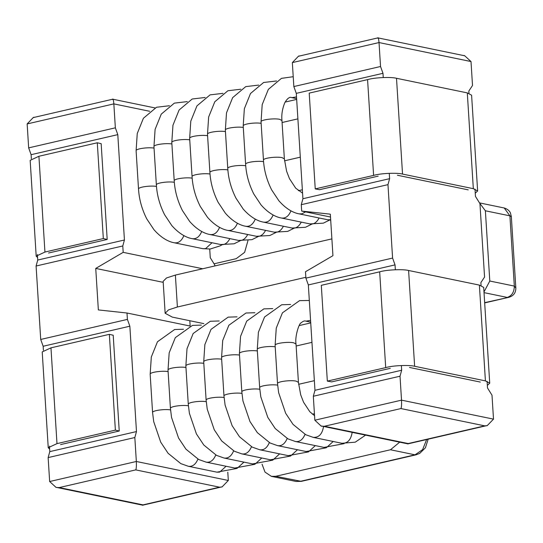 <?xml version="1.0" encoding="UTF-8"?>
<svg xmlns="http://www.w3.org/2000/svg" width="543" height="543" viewBox="0 0 543 543"><rect width="100%" height="100%" fill="white"/><g stroke="black" fill="none" stroke-linecap="round" stroke-linejoin="round"><path stroke-width="0.81" d="M209.727 249.061L210.27 257.721L214.756 264.95L214.824 265.955M31.1 154.687L28.657 147.879L115.354 127.829L117.797 134.637L31.1 154.687L31.358 158.78M37.386 254.565L37.732 260.049L124.428 239.999L117.797 134.637M37.732 260.049L36.089 266.016L122.786 245.965L124.428 239.999M43.155 346.258L40.711 339.45L127.401 319.399L129.852 326.207L43.155 346.258L43.413 350.35M49.44 446.136L49.786 451.62L136.476 431.57L129.852 326.207M49.786 451.62L48.144 457.586L134.834 437.536L136.476 431.57M463.05 55.447L464.557 55.63L471.005 61.542L472.512 85.489L468.826 91.034L468.969 93.315M474.996 189.1L475.458 196.396L479.944 203.625L484.566 277.059L480.881 282.598L481.064 285.523M487.091 381.308L487.505 387.96L491.999 395.189L493.506 419.135L487.2 425.651L484.716 425.861L408.221 443.55L407.942 443.977M300.082 55.888L298.616 56.044L292.338 62.608L293.844 86.554L296.288 93.362L302.919 198.724L301.277 204.691L301.677 211.078L330.327 214.166L332.94 255.672L305.492 271.738L305.892 278.125L308.343 284.932L314.967 390.295L313.325 396.254L400.021 376.211L401.664 370.245L401.365 365.527M314.967 390.295L401.664 370.245M308.343 284.932L395.032 264.882L392.589 258.074L305.892 278.125M395.338 269.742L395.032 264.882M301.277 204.691L387.967 184.64L389.609 178.674L389.277 173.319M302.919 198.724L389.609 178.674M296.288 93.362L382.985 73.312L380.534 66.504L293.844 86.554M383.249 77.534L382.985 73.312M387.967 184.64L392.589 258.074M40.711 339.45L36.089 266.016M122.786 245.965L123.186 252.352L202.682 268.758M127.401 319.399L127.001 313.012L98.351 309.924L95.738 268.418L123.186 252.352M190.145 326.004L189.812 320.723M127.001 313.012L190.07 326.031M95.738 268.418L163.205 282.34M301.677 211.078L330.504 217.024M292.338 62.608L379.028 42.558L380.534 66.504M400.021 376.211L401.528 400.157C401.691 404.854 401.487 407.657 400.917 408.56L484.716 425.861M134.834 437.536L136.341 461.482C136.503 466.179 136.3 468.982 135.73 469.892L59.235 487.58L56.099 487.438L49.651 481.526L48.144 457.586M28.657 147.879L27.15 123.933L33.428 117.369L34.895 117.213M313.325 396.254L314.831 420.201L321.252 426.18L324.422 426.255L408.221 443.55M27.15 123.933L113.847 103.883L115.354 127.829M227.795 472.159L228.318 480.467L222.012 486.976L219.535 487.186L143.04 504.875L142.755 505.302M149.685 111.281L113.847 103.883C113.446 99.668 112.971 98.215 112.428 99.525M471.005 61.542L379.028 42.558C378.627 38.343 378.159 36.89 377.616 38.2M60.592 444.588L119.236 431.02L113.209 335.241L109.347 334.339L50.967 347.839L56.988 443.624L115.374 430.124L109.347 334.339M50.933 347.859L42.211 351.918L48.239 447.704L49.623 449.115M119.236 431.02L115.374 430.124M56.961 443.645L48.239 447.704M48.537 253.018L107.188 239.456L101.161 143.671L97.292 142.775L38.913 156.269L44.94 252.054L103.319 238.56L97.292 142.775M38.886 156.289L30.164 160.355L36.191 256.14L37.576 257.545M107.188 239.456L103.319 238.56M44.913 252.074L36.191 256.14M480.317 382.068L409.524 367.455M390.295 368.337L331.651 381.899L327.334 381.111L385.7 367.611L379.672 271.826L321.307 285.326L327.334 381.111M385.774 367.604C392.44 365.527 409.055 364.767 414.628 366.274L485.415 380.887L489.725 383.188L487.349 385.387M379.754 271.819C386.412 269.742 403.035 268.982 408.601 270.489L479.388 285.102L483.698 287.41L489.725 383.188M468.222 189.86L397.435 175.246M378.2 176.129L319.555 189.697L315.239 188.903L373.604 175.403L367.577 79.617L309.211 93.118L315.239 188.903M373.686 175.396C380.344 173.319 396.967 172.559 402.533 174.072L473.326 188.679L477.63 190.987L475.254 193.186M367.659 79.611C374.317 77.534 390.94 76.773 396.505 78.287L467.299 92.894L471.602 95.201L477.63 190.987M214.051 263.81L236.164 258.699L244.621 252.352L247.947 240.651M479.489 202.892L485.381 210.786L489.8 281.023L483.983 291.958M399.682 442.172L390.471 449.76L275.729 476.299L271.412 476.367L265.011 472.125L262.045 464.17M203.835 323.621L172.328 317.119L165.153 313.277L163.144 281.349L166.518 277.962L175.382 275.07L331.882 238.879M305.845 277.297L177.391 306.999L168.527 309.89L165.153 313.277M484.023 292.636L507.277 297.435C511.886 295.792 514.235 292.012 514.323 286.086L515.836 288.068M312.415 414.187L314.424 413.725M298.358 190.695L302.356 189.765M298.596 384.315L314.363 380.67M311.954 342.355L296.145 346.006M284.532 160.816L300.299 157.171M297.89 118.856L282.089 122.514M314.831 420.201L401.528 400.157L493.506 419.135M228.318 480.467L136.341 461.482L49.651 481.526M400.917 408.56L324.422 426.255M135.73 469.892L219.535 487.186M59.235 487.58L143.04 504.875M324.022 447.412L326.771 447.364L333.171 441.486M306.171 451.538L308.919 451.491L315.32 445.613M288.326 455.665L291.075 455.618L297.469 449.74M270.475 459.792L273.224 459.745L279.625 453.867M206.231 401.644C200.068 400.605 187.749 402.336 188.278 404.311L189.405 413.338L196.403 433.891L203.808 445.036L216.528 455.373L224.001 458.014L252.617 463.919L255.373 463.871L261.774 457.993M188.38 405.77C182.217 404.732 169.905 406.463 170.427 408.438L171.554 417.465L178.552 438.018L185.957 449.17L198.677 459.5L206.15 462.141L234.766 468.046L237.529 467.998L243.922 462.127M170.536 409.897C164.373 408.859 152.054 410.589 152.576 412.565L153.703 421.599L160.708 442.151L168.106 453.296L180.833 463.627L188.299 466.267L216.915 472.172L219.677 472.132L226.078 466.254M344.147 443.645L324.001 447.405L295.399 441.5C299.505 442.151 302.716 439.762 305.03 434.346M326.289 447.778L306.15 451.532L277.548 445.627C281.661 446.278 284.871 443.889 287.179 438.472M308.444 451.905L288.299 455.658L259.697 449.753C263.81 450.405 267.02 448.016 269.328 442.599M290.593 456.032L270.455 459.785L241.852 453.887C245.959 454.532 249.169 452.149 251.484 446.733M224.001 458.014C228.108 458.659 231.318 456.276 233.633 450.86M206.15 462.141C210.263 462.785 213.474 460.403 215.781 454.986M188.299 466.267C192.412 466.912 195.623 464.53 197.937 459.113M310.677 322.135L305.933 321.157L310.569 320.39M277.629 385.136C271.466 384.091 259.147 385.822 259.669 387.797L260.796 396.831L267.801 417.384L275.206 428.529L287.926 438.859L295.399 441.5M259.778 389.263C253.615 388.218 241.296 389.955 241.825 391.924L242.952 400.958L249.95 421.511L257.355 432.656L270.075 442.993L277.548 445.627M241.927 393.39C235.764 392.345 223.451 394.082 223.974 396.057L225.101 405.085L232.099 425.637L239.504 436.782L252.224 447.12L259.697 449.753M224.083 397.517C217.919 396.471 205.6 398.209 206.123 400.184L207.25 409.212L214.254 429.764L221.653 440.909L234.379 451.247L241.852 453.887M309.32 300.469L299.553 300.632L282.414 312.863L276.258 328.108L275.111 345.355C274.453 343.271 288.211 341.547 293.729 342.809L296.023 344.045C294.645 336.456 299.329 322.671 301.127 322.861C303.062 321.123 304.664 320.553 305.933 321.157M259.669 387.797L257.26 349.488C256.737 347.513 269.029 345.782 275.199 346.821M241.825 391.924L239.409 353.615C238.893 351.64 251.178 349.909 257.355 350.948M223.974 396.057L221.564 357.742C221.042 355.767 233.327 354.036 239.504 355.074M206.123 400.184L203.713 361.869C203.191 359.894 215.476 358.163 221.653 359.201M188.278 404.311L185.862 365.996C185.339 364.027 197.632 362.29 203.808 363.328M170.427 408.438L168.018 370.122C167.495 368.154 179.781 366.416 185.957 367.455M152.576 412.565L150.167 374.249C149.644 372.281 161.929 370.543 168.106 371.582M296.023 344.045L298.433 382.353L296.139 381.125C290.62 379.862 276.862 381.586 277.521 383.67L275.111 345.355M277.521 383.67L278.647 392.704L285.652 413.257L293.05 424.402L305.77 434.733L313.243 437.373C318.89 437.678 322.325 434.04 323.54 426.452M365.582 435.133L355.231 442.178L341.859 443.278C347.506 443.59 350.941 439.945 352.156 432.364M330.673 219.711L327.796 219.779L299.186 213.874L301.942 213.833L305.56 211.879M319.108 217.987C316.657 222.589 313.603 224.564 309.951 223.913L281.335 218.001C285.448 218.653 288.659 216.27 290.967 210.847M301.263 222.114C298.806 226.723 295.752 228.691 292.1 228.04L263.484 222.135C267.597 222.779 270.808 220.397 273.115 214.98M283.412 226.241C280.955 230.85 277.901 232.818 274.249 232.166L245.64 226.261C249.746 226.906 252.957 224.524 255.271 219.107M265.561 230.375C263.111 234.976 260.056 236.952 256.405 236.293L227.788 230.388C231.902 231.033 235.112 228.651 237.42 223.234M247.71 234.501C245.26 239.103 242.205 241.078 238.553 240.42L209.937 234.515C214.051 235.16 217.261 232.777 219.569 227.361M229.865 238.628C227.408 243.23 224.354 245.205 220.702 244.547L192.093 238.642C196.199 239.293 199.41 236.904 201.724 231.488M276.543 80.968L263.606 82.488L250.499 93.498L244.35 108.736L243.203 125.99C242.68 124.014 254.966 122.284 261.142 123.322M258.692 85.095L245.755 86.615L232.655 97.625L226.499 112.863L225.352 130.116C224.829 128.148 237.115 126.41 243.291 127.449M240.848 89.222L227.904 90.742L214.804 101.751L208.648 116.996L207.501 134.243C206.978 132.275 219.27 130.537 225.44 131.576M222.997 93.348L210.06 94.876L196.953 105.878L190.797 121.123L189.65 138.37C189.134 136.402 201.419 134.664 207.596 135.702M205.145 97.475L192.208 99.002L179.102 110.005L172.952 125.25L171.805 142.497C171.283 140.528 183.568 138.798 189.745 139.829M187.301 101.602L174.357 103.129L161.257 114.132L155.101 129.377L153.954 146.63C153.431 144.655 165.717 142.924 171.893 143.963M169.45 105.736L156.506 107.256L143.406 118.259L137.25 133.503L136.103 150.757C135.58 148.782 147.872 147.051 154.049 148.09M302.566 193.125L295.711 188.19L289.446 178.613L286.602 171.194L284.369 158.861L282.075 157.633C276.557 156.364 262.798 158.088 263.457 160.171C264.081 170.407 266.823 180.324 271.676 189.928L278.885 200.774C287.58 210.664 295.358 213.243 299.186 213.874M263.565 161.638C257.402 160.592 245.083 162.33 245.612 164.305L243.203 125.99M245.714 165.764C239.551 164.726 227.239 166.457 227.761 168.432L225.352 130.116M227.87 169.891C221.707 168.853 209.388 170.583 209.91 172.559L207.501 134.243M210.019 174.018C203.856 172.979 191.536 174.71 192.066 176.685L189.65 138.37M192.168 178.152C186.005 177.106 173.692 178.837 174.215 180.812L171.805 142.497M174.323 182.278C168.16 181.233 155.841 182.964 156.364 184.939L153.954 146.63M156.472 186.405C150.309 185.36 137.99 187.097 138.519 189.066L136.103 150.757M263.457 160.171L261.047 121.863C260.389 119.772 274.147 118.048 279.665 119.317L281.96 120.546L284.369 158.861M222.026 244.784L220.173 245.85L210.229 249.013L202.851 248.674L174.242 242.769C178.348 243.42 181.559 241.031 183.873 235.614M281.96 120.546C281.362 114.763 282.319 108.797 284.824 102.647C287.437 98.235 289.786 96.573 291.869 97.659L296.512 96.898M203.109 248.721L205.614 248.633L212.014 242.755M414.628 366.274L408.601 270.489M485.415 380.887L479.388 285.102M402.533 174.072L396.505 78.287M473.326 188.679L467.299 92.894M177.391 306.999L175.382 275.07M390.471 449.76L414.995 454.824L300.252 481.363L295.942 481.431L271.412 476.367M275.729 476.299L301.324 481.356L416.067 454.817L414.995 454.824L422.597 449.672L426.649 439.531M485.381 210.786L509.904 215.849L514.323 286.086L489.8 281.023M515.843 288.129C515.796 291.34 514.852 295.589 508.669 297.354L484.655 302.668M504.243 207.996L509.904 215.849L511.343 216.616L510.427 212.978C510.563 213.25 509.449 209.598 504.243 207.996L479.713 202.933M285.123 102.084L296.668 99.417M299.186 325.576L310.732 322.909M154.986 107.921L113.032 99.26M33.469 117.539L112.754 99.206M464.53 55.753L377.935 37.881L298.657 56.214M407.915 443.862L487.173 425.536M407.888 443.862L321.293 425.99M142.728 505.187L221.985 486.861M142.7 505.187L56.119 487.322M272.742 460.159L252.604 463.912M254.898 464.292L234.752 468.046M237.047 468.419L216.901 472.172M290.607 304.46L281.702 304.759L264.563 316.99L258.407 332.235L257.26 349.488M272.756 308.594L263.857 308.886L246.712 321.117L240.563 336.361L239.409 353.615M254.905 312.72L246.006 313.012L228.868 325.243L222.711 340.488L221.564 357.742M237.06 316.847L228.155 317.139L211.017 329.37L204.86 344.615L203.713 361.869M219.209 320.974L210.304 321.266L193.165 333.504L187.009 348.742L185.862 365.996M201.358 325.101L192.46 325.4L175.321 337.631L169.165 352.869L168.018 370.122M183.514 329.228L174.608 329.526L157.47 341.757L151.314 357.002L150.167 374.249M298.433 382.353L300.7 394.815L303.557 402.22L309.836 411.757L314.546 415.666M341.859 443.278L313.243 437.373M330.707 220.22L327.796 219.779M329.513 220.078L323.363 223.146L309.951 223.913M311.662 224.205L305.512 227.273L292.1 228.04M293.817 228.338L287.661 231.399L274.249 232.166M275.966 232.465L269.817 235.526L256.405 236.293M258.115 236.592L251.966 239.653L238.553 240.42M240.271 240.719L234.114 243.78L220.702 244.547M281.335 218.001C277.514 217.37 269.728 214.79 261.034 204.908L253.825 194.055C248.972 184.45 246.23 174.534 245.612 164.305M263.484 222.135C259.663 221.496 251.884 218.917 243.183 209.035L235.981 198.181C231.121 188.577 228.386 178.661 227.761 168.432M245.64 226.261C241.811 225.623 234.033 223.044 225.338 213.161L218.13 202.315C213.277 192.704 210.535 182.787 209.91 172.559M227.788 230.388C223.967 229.75 216.182 227.171 207.487 217.288L200.279 206.442C195.426 196.837 192.684 186.914 192.066 176.685M209.937 234.515C206.116 233.877 198.338 231.298 189.636 221.415L182.434 210.569C177.575 200.964 174.839 191.041 174.215 180.812M192.093 238.642C188.265 238.004 180.486 235.431 171.792 225.542L164.583 214.695C159.73 205.091 156.988 195.175 156.364 184.939M174.242 242.769C170.421 242.137 162.635 239.558 153.94 229.669L146.732 218.822C141.879 209.218 139.137 199.301 138.519 189.066M261.047 121.863L262.194 104.609L268.351 89.371L281.45 78.362L293.22 76.699M296.621 98.636L291.869 97.659M428.169 439.178L425.407 447.805L419.732 453.378L416.067 454.817M295.942 481.431L301.324 481.356M515.85 288.218L511.343 216.616M484.675 302.906L508.818 297.32"/></g></svg>
